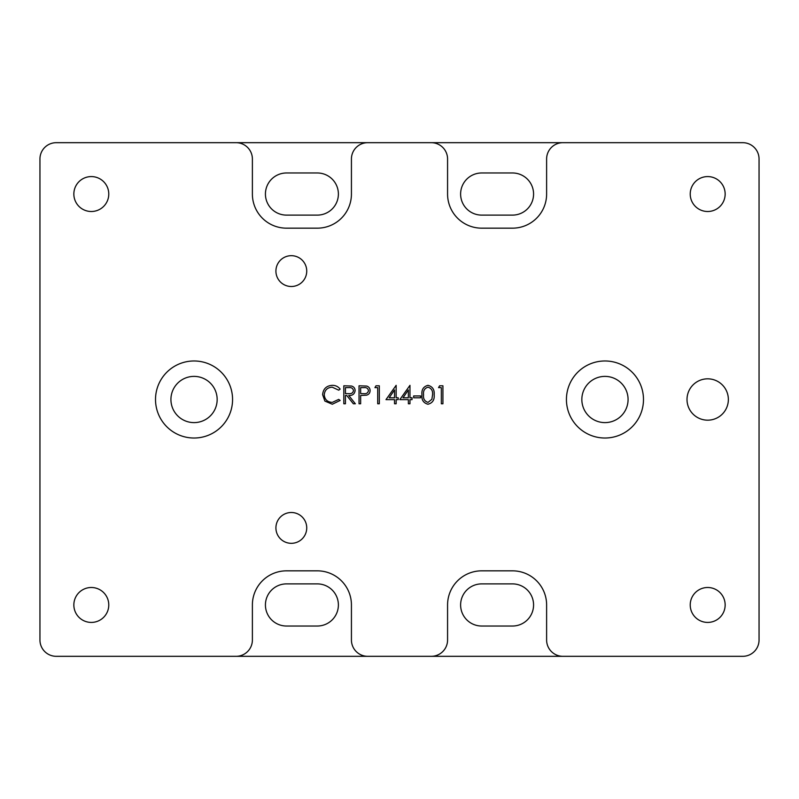 <?xml version="1.0" encoding="UTF-8"?>
<svg xmlns="http://www.w3.org/2000/svg" width="799" height="799" viewBox="0 0 799 799"><rect width="100%" height="100%" fill="white"/><g stroke="black" fill="none" stroke-linecap="round" stroke-linejoin="round"><path stroke-width="1.2" d="M155.515 399.5A38.522 38.522 0 0 0 194.047 438.022A38.522 38.522 0 0 0 232.569 399.5A38.522 38.522 0 0 0 194.047 360.978A38.522 38.522 0 0 0 155.515 399.5M170.926 399.5A23.111 23.111 0 0 0 194.047 422.611A23.111 23.111 0 0 0 217.158 399.5A23.111 23.111 0 0 0 194.047 376.389A23.111 23.111 0 0 0 170.926 399.5M566.431 399.5A38.522 38.522 0 0 0 604.953 438.022A38.522 38.522 0 0 0 643.485 399.5A38.522 38.522 0 0 0 604.953 360.978A38.522 38.522 0 0 0 566.431 399.5M581.842 399.5A23.111 23.111 0 0 0 604.953 422.611A23.111 23.111 0 0 0 628.074 399.5A23.111 23.111 0 0 0 604.953 376.389A23.111 23.111 0 0 0 581.842 399.5M275.915 527.909A15.411 15.411 0 0 0 291.325 543.32A15.411 15.411 0 0 0 306.736 527.909A15.411 15.411 0 0 0 291.325 512.499A15.411 15.411 0 0 0 275.915 527.909M275.915 271.091A15.411 15.411 0 0 0 291.325 286.501A15.411 15.411 0 0 0 306.736 271.091A15.411 15.411 0 0 0 291.325 255.68A15.411 15.411 0 0 0 275.915 271.091M687.01 399.5A20.674 20.674 0 0 0 707.684 420.174A20.674 20.674 0 0 0 728.358 399.5A20.674 20.674 0 0 0 707.684 378.826A20.674 20.674 0 0 0 687.01 399.5M338.386 194.047A21.074 21.074 0 0 0 317.313 172.974L286.501 172.974A21.074 21.074 0 0 0 265.428 194.047A21.074 21.074 0 0 0 286.501 215.111L317.313 215.111A21.074 21.074 0 0 0 338.386 194.047M533.572 604.953A21.074 21.074 0 0 0 512.499 583.889L481.687 583.889A21.074 21.074 0 0 0 460.614 604.953A21.074 21.074 0 0 0 481.687 626.026L512.499 626.026A21.074 21.074 0 0 0 533.572 604.953M73.848 604.953A17.468 17.468 0 0 0 91.316 622.421A17.468 17.468 0 0 0 108.774 604.953A17.468 17.468 0 0 0 91.316 587.495A17.468 17.468 0 0 0 73.848 604.953M73.848 194.047A17.468 17.468 0 0 0 91.316 211.505A17.468 17.468 0 0 0 108.774 194.047A17.468 17.468 0 0 0 91.316 176.579A17.468 17.468 0 0 0 73.848 194.047M690.226 194.047A17.468 17.468 0 0 0 707.684 211.505A17.468 17.468 0 0 0 725.152 194.047A17.468 17.468 0 0 0 707.684 176.579A17.468 17.468 0 0 0 690.226 194.047M690.226 604.953A17.468 17.468 0 0 0 707.684 622.421A17.468 17.468 0 0 0 725.152 604.953A17.468 17.468 0 0 0 707.684 587.495A17.468 17.468 0 0 0 690.226 604.953M317.313 583.889A21.074 21.074 0 0 1 338.386 604.953A21.074 21.074 0 0 1 317.313 626.026L286.501 626.026A21.074 21.074 0 0 1 265.428 604.953A21.074 21.074 0 0 1 286.501 583.889L317.313 583.889M512.499 172.974A21.074 21.074 0 0 1 533.572 194.047A21.074 21.074 0 0 1 512.499 215.111L481.687 215.111A21.074 21.074 0 0 1 460.614 194.047A21.074 21.074 0 0 1 481.687 172.974L512.499 172.974M420.574 397.782L413.662 397.782L413.662 395.934L420.574 395.934L420.574 397.782M408.359 399.62L399.83 399.62L409.967 385.338L409.967 397.782L412.044 397.782L412.044 399.62L409.967 399.62L409.967 403.775L408.359 403.775L408.359 399.62M377.707 387.635L374.941 387.635L375.989 385.797L379.315 385.797L379.315 403.775L377.707 403.775L377.707 387.635M360.649 403.775L359.031 403.775L359.031 385.797L366.651 386.067C368.888 386.756 370.037 388.274 370.097 390.621C370.027 393.018 368.838 394.546 366.511 395.175L360.649 395.475L360.649 403.775M322.616 394.676C323.186 388.853 326.411 385.737 332.294 385.338C335.53 385.318 338.147 386.576 340.134 389.093L338.726 390.172L332.194 387.175C327.37 387.515 324.724 390.052 324.234 394.806C324.734 399.6 327.43 402.127 332.304 402.386L338.726 399.39L340.134 400.459L332.314 404.234L324.893 401.088L322.616 394.676M367.74 656.319A16.31 16.31 0 0 1 351.43 640.009L351.43 604.953A34.117 34.117 0 0 0 317.313 570.836L286.501 570.836A34.117 34.117 0 0 0 252.384 604.953L252.384 640.009A16.31 16.31 0 0 1 236.075 656.319L431.26 656.319A16.31 16.31 0 0 0 447.57 640.009L447.57 604.953A34.117 34.117 0 0 1 481.687 570.836L512.499 570.836A34.117 34.117 0 0 1 546.616 604.953L546.616 640.009A16.31 16.31 0 0 0 562.925 656.319L742.74 656.319A16.31 16.31 0 0 0 759.05 640.009L759.05 158.991A16.31 16.31 0 0 0 742.74 142.681L562.925 142.681A16.31 16.31 0 0 0 546.616 158.991L546.616 194.047A34.117 34.117 0 0 1 512.499 228.164L481.687 228.164A34.117 34.117 0 0 1 447.57 194.047L447.57 158.991A16.31 16.31 0 0 0 431.26 142.681L367.74 142.681A16.31 16.31 0 0 0 351.43 158.991L351.43 194.047A34.117 34.117 0 0 1 317.313 228.164L286.501 228.164A34.117 34.117 0 0 1 252.384 194.047L252.384 158.991A16.31 16.31 0 0 0 236.075 142.681L56.26 142.681A16.31 16.31 0 0 0 39.95 158.991L39.95 640.009A16.31 16.31 0 0 0 56.26 656.319L236.075 656.319M345.438 403.775L343.82 403.775L343.82 385.797L351.49 386.037C353.807 386.686 355.016 388.204 355.116 390.601C354.576 394.087 352.459 395.705 348.744 395.475L355.345 403.775L353.348 403.775L346.746 395.475L345.438 395.475L345.438 403.775M394.526 399.62L385.997 399.62L396.144 385.338L396.144 397.782L398.212 397.782L398.212 399.62L396.144 399.62L396.144 403.775L394.526 403.775L394.526 399.62M434.167 394.786C434.616 399.909 432.549 403.056 427.964 404.234C423.44 403.036 421.433 399.89 421.952 394.786C421.423 389.682 423.43 386.536 427.964 385.338C432.549 386.506 434.616 389.662 434.167 394.786M441.318 387.635L438.551 387.635L439.61 385.797L442.926 385.797L442.926 403.775L441.318 403.775L441.318 387.635M431.26 656.319L562.925 656.319M562.925 142.681L431.26 142.681M367.74 142.681L236.075 142.681M348.803 387.635L345.438 387.635L345.438 393.627L348.724 393.657C351.35 393.977 352.948 392.958 353.508 390.601C352.938 388.284 351.37 387.305 348.803 387.635M363.935 387.635L360.649 387.635L360.649 393.627L363.795 393.667C366.391 393.987 367.959 392.978 368.489 390.621C367.979 388.324 366.461 387.325 363.935 387.635M389.173 397.782L394.526 397.782L394.526 389.972L389.173 397.782M402.996 397.782L408.359 397.782L408.359 389.972L402.996 397.782M428.024 387.175C424.559 388.264 423.071 390.801 423.57 394.786C423.071 398.761 424.549 401.298 428.024 402.386L431.879 399.3L432.559 394.786C432.968 390.821 431.46 388.284 428.024 387.175"/></g></svg>
